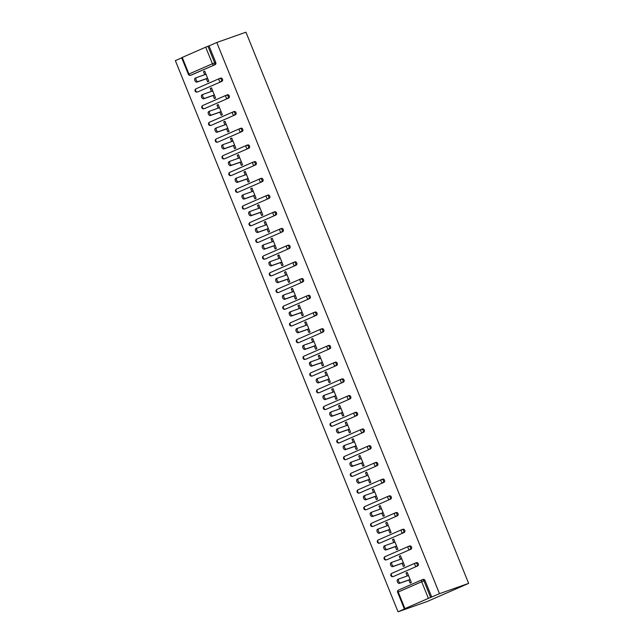 <?xml version="1.0" encoding="UTF-8"?>
<svg xmlns="http://www.w3.org/2000/svg" width="644" height="644" viewBox="0 0 644 644"><rect width="100%" height="100%" fill="white"/><g stroke="black" fill="none" stroke-linecap="round" stroke-linejoin="round"><path stroke-width="0.97" d="M181.705 57.839L175.353 60.617L398.048 611.8L427.205 601.504L468.647 583.384L245.952 32.2L216.795 42.496L439.49 593.679L468.647 583.384M404.931 608.612L428.389 598.356L421.683 581.749L398.225 592.013L404.931 608.612L404.343 608.902L405.792 608.411L398.048 611.8M422.198 579.737L423.14 579.399A1.731 1.352 70.6 0 1 425.032 580.461L423.945 580.848L430.651 597.447L439.49 593.679M425.032 580.461L431.738 597.069M430.651 597.447L428.389 598.356M205.694 47.173L182.244 57.429L188.95 74.028L212.407 63.772L205.694 47.173L207.964 46.271L214.669 62.87L215.756 62.484A1.731 1.352 70.6 0 1 215.16 64.633L191.703 74.889A1.731 1.352 70.6 0 1 191.558 74.945M407.29 572.516L406.01 572.967L407.25 572.419L411.363 582.595L410.115 583.142L408.868 580.035M406.01 572.967L407.225 575.978M216.795 42.496L209.05 45.885L215.756 62.484M219.668 78.463L220.61 78.133A1.731 1.352 70.6 0 1 221.914 81.345L198.457 91.601A1.731 1.352 70.6 0 1 198.312 91.657M226.422 95.175L227.364 94.837A1.731 1.352 70.6 0 1 228.66 98.057L205.203 108.313A1.731 1.352 70.6 0 1 205.058 108.361M233.176 111.879L234.118 111.549A1.731 1.352 70.6 0 1 235.414 114.761L211.957 125.017A1.731 1.352 70.6 0 1 211.812 125.073M239.922 128.591L240.864 128.261A1.731 1.352 70.6 0 1 242.168 131.473L218.71 141.728A1.731 1.352 70.6 0 1 218.566 141.777M246.676 145.303L247.618 144.964A1.731 1.352 70.6 0 1 248.914 148.184L225.456 158.44A1.731 1.352 70.6 0 1 225.311 158.488M253.422 162.006L254.364 161.676A1.731 1.352 70.6 0 1 255.668 164.888L232.21 175.144A1.731 1.352 70.6 0 1 232.065 175.2M260.176 178.718L261.118 178.388A1.731 1.352 70.6 0 1 262.414 181.6L238.956 191.856A1.731 1.352 70.6 0 1 238.811 191.904M266.93 195.43L267.872 195.092A1.731 1.352 70.6 0 1 269.168 198.304L245.71 208.567A1.731 1.352 70.6 0 1 245.565 208.616M273.676 212.134L274.618 211.804A1.731 1.352 70.6 0 1 275.922 215.016L252.464 225.271A1.731 1.352 70.6 0 1 252.319 225.328M280.43 228.845L281.372 228.515A1.731 1.352 70.6 0 1 282.668 231.727L259.21 241.983A1.731 1.352 70.6 0 1 259.065 242.031M287.184 245.557L288.126 245.219A1.731 1.352 70.6 0 1 289.422 248.431L265.964 258.695A1.731 1.352 70.6 0 1 265.819 258.743M293.93 262.261L294.872 261.931A1.731 1.352 70.6 0 1 296.168 265.143L272.718 275.399A1.731 1.352 70.6 0 1 272.565 275.455M300.684 278.973L301.625 278.643A1.731 1.352 70.6 0 1 302.922 281.855L279.464 292.11A1.731 1.352 70.6 0 1 279.319 292.159M307.43 295.685L308.371 295.346A1.731 1.352 70.6 0 1 309.675 298.558L286.218 308.822A1.731 1.352 70.6 0 1 286.073 308.87M314.183 312.388L315.125 312.058A1.731 1.352 70.6 0 1 316.421 315.27L292.964 325.526A1.731 1.352 70.6 0 1 292.819 325.582M320.937 329.1L321.879 328.77A1.731 1.352 70.6 0 1 323.175 331.982L299.718 342.238A1.731 1.352 70.6 0 1 299.573 342.286M327.683 345.812L328.625 345.474A1.731 1.352 70.6 0 1 329.929 348.686L306.472 358.95A1.731 1.352 70.6 0 1 306.327 358.998M334.437 362.516L335.379 362.186A1.731 1.352 70.6 0 1 336.675 365.398L313.217 375.653A1.731 1.352 70.6 0 1 313.073 375.71M341.191 379.227L342.133 378.897A1.731 1.352 70.6 0 1 343.429 382.109L319.971 392.365A1.731 1.352 70.6 0 1 319.827 392.413M347.937 395.931L348.879 395.601A1.731 1.352 70.6 0 1 350.175 398.813L326.725 409.077A1.731 1.352 70.6 0 1 326.572 409.125M354.691 412.643L355.633 412.313A1.731 1.352 70.6 0 1 356.929 415.525L333.471 425.781A1.731 1.352 70.6 0 1 333.326 425.837M361.437 429.355L362.379 429.017A1.731 1.352 70.6 0 1 363.683 432.237L340.225 442.492A1.731 1.352 70.6 0 1 340.08 442.541M368.191 446.059L369.133 445.729A1.731 1.352 70.6 0 1 370.429 448.94L346.971 459.196A1.731 1.352 70.6 0 1 346.826 459.253M374.945 462.77L375.887 462.44A1.731 1.352 70.6 0 1 377.183 465.652L353.725 475.908A1.731 1.352 70.6 0 1 353.58 475.964M381.691 479.482L382.633 479.144A1.731 1.352 70.6 0 1 383.929 482.364L360.479 492.62A1.731 1.352 70.6 0 1 360.334 492.668M388.445 496.186L389.387 495.856A1.731 1.352 70.6 0 1 390.683 499.068L367.225 509.324A1.731 1.352 70.6 0 1 367.08 509.38M395.191 512.898L396.132 512.568A1.731 1.352 70.6 0 1 397.437 515.78L373.979 526.035A1.731 1.352 70.6 0 1 373.834 526.084M401.945 529.61L402.886 529.271A1.731 1.352 70.6 0 1 404.182 532.491L380.725 542.747A1.731 1.352 70.6 0 1 380.58 542.795M408.699 546.313L409.64 545.983A1.731 1.352 70.6 0 1 410.936 549.195L387.479 559.451A1.731 1.352 70.6 0 1 387.334 559.507M415.444 563.025L416.386 562.695A1.731 1.352 70.6 0 1 417.69 565.907L394.233 576.163A1.731 1.352 70.6 0 1 394.088 576.211M402.114 563.323L403.369 566.43L404.609 565.891L400.504 555.716L399.256 556.255L400.471 559.274M395.36 546.619L396.615 549.726L397.863 549.179L393.75 539.004L392.51 539.551L393.726 542.562M388.614 529.907L389.87 533.015L391.109 532.467L386.996 522.292L385.756 522.839L386.972 525.85M381.86 513.204L383.116 516.303L384.355 515.764L380.25 505.588L379.002 506.128L380.226 509.146M375.106 496.492L376.362 499.599L377.609 499.052L373.496 488.877L372.256 489.424L373.472 492.435M368.36 479.78L369.616 482.887L370.855 482.348L366.742 472.173L365.502 472.712L366.718 475.731M361.606 463.076L362.862 466.176L364.11 465.636L359.996 455.461L358.748 456L359.972 459.019M354.86 446.364L356.108 449.472L357.356 448.924L353.242 438.749L352.002 439.297L353.218 442.307M348.106 429.653L349.362 432.76L350.602 432.221L346.496 422.045L345.248 422.585L346.464 425.604M341.352 412.949L342.608 416.048L343.856 415.509L339.742 405.334L338.502 405.873L339.718 408.892M334.606 396.237L335.862 399.344L337.102 398.797L332.988 388.622L331.749 389.169L332.964 392.18M327.852 379.525L329.108 382.633L330.348 382.093L326.242 371.918L324.995 372.457L326.218 375.476M321.106 362.822L322.354 365.921L323.602 365.381L319.488 355.206L318.249 355.746L319.464 358.764M314.353 346.11L315.608 349.217L316.848 348.67L312.743 338.494L311.495 339.042L312.71 342.053M307.599 329.398L308.854 332.505L310.102 331.966L305.989 321.791L304.741 322.33L305.964 325.349M300.853 312.694L302.108 315.802L303.348 315.254L299.235 305.079L297.995 305.626L299.21 308.637M294.099 295.982L295.354 299.09L296.594 298.542L292.489 288.367L291.241 288.914L292.465 291.925M287.345 279.271L288.601 282.378L289.848 281.839L285.735 271.663L284.495 272.203L285.711 275.221M280.599 262.567L281.855 265.674L283.094 265.127L278.981 254.952L277.741 255.499L278.957 258.51M273.845 245.855L275.101 248.962L276.348 248.415L272.235 238.24L270.987 238.787L272.211 241.798M267.099 229.143L268.347 232.251L269.594 231.711L265.481 221.536L264.241 222.075L265.457 225.094M260.345 212.439L261.601 215.547L262.841 214.999L258.735 204.824L257.487 205.372L258.703 208.382M253.591 195.728L254.847 198.835L256.095 198.288L251.981 188.112L250.741 188.66L251.957 191.671M246.845 179.016L248.101 182.123L249.341 181.584L245.227 171.409L243.987 171.948L245.203 174.967M240.091 162.312L241.347 165.419L242.587 164.872L238.481 154.697L237.233 155.244L238.457 158.255M233.337 145.6L234.593 148.708L235.841 148.16L231.727 137.985L230.488 138.532L231.703 141.543M226.591 128.897L227.847 131.996L229.087 131.457L224.981 121.281L223.734 121.821L224.949 124.839M219.837 112.185L221.093 115.292L222.341 114.745L218.227 104.57L216.98 105.117L218.203 108.128M213.092 95.473L214.347 98.58L215.587 98.041L211.474 87.866L210.234 88.405L211.449 91.424M206.338 78.769L207.593 81.869L208.833 81.329L204.728 71.154L203.48 71.693L204.695 74.712M209.05 45.885L207.964 46.271M215.16 64.633L190.616 75.276A1.731 1.079 66.4 0 1 188.95 74.028L188.362 74.318L181.648 57.719L182.244 57.429M399.256 556.255L400.536 555.804M392.51 539.551L393.79 539.092M385.756 522.839L387.036 522.389M379.002 506.128L380.282 505.677M372.256 489.424L373.536 488.973M365.502 472.712L366.782 472.261M358.748 456L360.028 455.55M352.002 439.297L353.282 438.846M345.248 422.585L346.528 422.134M338.502 405.873L339.782 405.422M331.749 389.169L333.029 388.718M324.995 372.457L326.275 372.007M318.249 355.746L319.529 355.295M311.495 339.042L312.775 338.591M304.741 322.33L306.029 321.879M297.995 305.626L299.275 305.167M291.241 288.914L292.521 288.464M284.495 272.203L285.775 271.752M277.741 255.499L279.021 255.04M270.987 238.787L272.267 238.336M264.241 222.075L265.521 221.625M257.487 205.372L258.767 204.913M250.741 188.66L252.021 188.209M243.987 171.948L245.267 171.497M237.233 155.244L238.513 154.785M230.488 138.532L231.768 138.082M223.734 121.821L225.014 121.37M216.98 105.117L218.26 104.666M210.234 88.405L211.514 87.954M203.48 71.693L204.76 71.243M408.505 575.527L399.095 578.851A2.141 1.328 66.4 0 0 399.038 578.876A2.141 1.328 66.4 0 0 398.652 581.323A2.141 1.328 66.4 0 0 400.697 582.812L410.107 579.495M400.697 582.812L399.449 583.359A2.141 1.328 -113.6 0 1 397.412 581.87A2.141 1.328 -113.6 0 1 397.791 579.415A2.141 1.328 -113.6 0 1 397.847 579.399L398.982 578.9M399.449 583.359L410.148 579.584M401.751 558.823L392.341 562.14A2.141 1.328 66.4 0 0 392.285 562.164A2.141 1.328 66.4 0 0 391.906 564.611A2.141 1.328 66.4 0 0 393.943 566.108L403.353 562.784M393.943 566.108L392.703 566.648A2.141 1.328 -113.6 0 1 390.658 565.158A2.141 1.328 -113.6 0 1 391.045 562.711A2.141 1.328 -113.6 0 1 391.101 562.687L392.228 562.196M392.703 566.648L403.394 562.872M395.005 542.111L385.595 545.436A2.141 1.328 66.4 0 0 385.539 545.46A2.141 1.328 66.4 0 0 385.152 547.907A2.141 1.328 66.4 0 0 387.189 549.396L396.607 546.072M387.189 549.396L385.949 549.944A2.141 1.328 -113.6 0 1 383.913 548.447A2.141 1.328 -113.6 0 1 384.291 545.999A2.141 1.328 -113.6 0 1 384.347 545.975L385.482 545.484M385.949 549.944L396.64 546.168M388.252 525.399L378.841 528.724A2.141 1.328 66.4 0 0 378.785 528.748A2.141 1.328 66.4 0 0 378.398 531.195A2.141 1.328 66.4 0 0 380.443 532.685L389.853 529.368M380.443 532.685L379.195 533.232A2.141 1.328 -113.6 0 1 377.159 531.743A2.141 1.328 -113.6 0 1 377.537 529.288A2.141 1.328 -113.6 0 1 377.593 529.271L378.728 528.772M379.195 533.232L389.894 529.457M381.506 508.696L372.087 512.02A2.141 1.328 66.4 0 0 372.031 512.036A2.141 1.328 66.4 0 0 371.652 514.484A2.141 1.328 66.4 0 0 373.689 515.981L383.108 512.656M373.689 515.981L372.449 516.52A2.141 1.328 -113.6 0 1 370.405 515.031A2.141 1.328 -113.6 0 1 370.791 512.584A2.141 1.328 -113.6 0 1 370.847 512.56L371.982 512.069M372.449 516.52L383.14 512.745M374.752 491.984L365.341 495.308A2.141 1.328 66.4 0 0 365.285 495.333A2.141 1.328 66.4 0 0 364.898 497.78A2.141 1.328 66.4 0 0 366.943 499.269L376.354 495.944M366.943 499.269L365.695 499.816A2.141 1.328 -113.6 0 1 363.659 498.319A2.141 1.328 -113.6 0 1 364.037 495.872A2.141 1.328 -113.6 0 1 364.093 495.848L365.228 495.357M365.695 499.816L376.386 496.041M367.998 475.272L358.587 478.597A2.141 1.328 66.4 0 0 358.531 478.621A2.141 1.328 66.4 0 0 358.153 481.068A2.141 1.328 66.4 0 0 360.189 482.565L369.6 479.241M360.189 482.565L358.95 483.105A2.141 1.328 -113.6 0 1 356.905 481.615A2.141 1.328 -113.6 0 1 357.291 479.168A2.141 1.328 -113.6 0 1 357.348 479.144L358.475 478.645M358.95 483.105L369.64 479.329M361.252 458.568L351.833 461.893A2.141 1.328 66.4 0 0 351.777 461.909A2.141 1.328 66.4 0 0 351.399 464.356A2.141 1.328 66.4 0 0 353.435 465.854L362.854 462.529M353.435 465.854L352.196 466.393A2.141 1.328 -113.6 0 1 350.159 464.904A2.141 1.328 -113.6 0 1 350.537 462.456A2.141 1.328 -113.6 0 1 350.594 462.432L351.729 461.941M352.196 466.393L362.886 462.617M354.498 441.856L345.087 445.181A2.141 1.328 66.4 0 0 345.031 445.205A2.141 1.328 66.4 0 0 344.645 447.652A2.141 1.328 66.4 0 0 346.689 449.142L356.1 445.817M346.689 449.142L345.442 449.689A2.141 1.328 -113.6 0 1 343.405 448.192A2.141 1.328 -113.6 0 1 343.783 445.745A2.141 1.328 -113.6 0 1 343.84 445.72L344.975 445.229M345.442 449.689L356.14 445.914M347.752 425.145L338.333 428.469A2.141 1.328 66.4 0 0 338.277 428.493A2.141 1.328 66.4 0 0 337.899 430.941A2.141 1.328 66.4 0 0 339.935 432.438L349.346 429.113M339.935 432.438L338.696 432.977A2.141 1.328 -113.6 0 1 336.651 431.488A2.141 1.328 -113.6 0 1 337.037 429.041A2.141 1.328 -113.6 0 1 337.094 429.017L338.221 428.518M338.696 432.977L349.386 429.202M340.998 408.441L331.588 411.766A2.141 1.328 66.4 0 0 331.531 411.782A2.141 1.328 66.4 0 0 331.145 414.229A2.141 1.328 66.4 0 0 333.181 415.726L342.6 412.401M333.181 415.726L331.942 416.266A2.141 1.328 -113.6 0 1 329.905 414.776A2.141 1.328 -113.6 0 1 330.283 412.329A2.141 1.328 -113.6 0 1 330.34 412.305L331.475 411.814M331.942 416.266L342.632 412.49M334.244 391.729L324.834 395.054A2.141 1.328 66.4 0 0 324.777 395.078A2.141 1.328 66.4 0 0 324.399 397.525A2.141 1.328 66.4 0 0 326.436 399.014L335.846 395.69M326.436 399.014L325.188 399.562A2.141 1.328 -113.6 0 1 323.151 398.064A2.141 1.328 -113.6 0 1 323.538 395.617A2.141 1.328 -113.6 0 1 323.594 395.601L324.721 395.102M325.188 399.562L335.886 395.786M327.498 375.017L318.08 378.342A2.141 1.328 66.4 0 0 318.023 378.366A2.141 1.328 66.4 0 0 317.645 380.813A2.141 1.328 66.4 0 0 319.682 382.311L329.1 378.986M319.682 382.311L318.442 382.85A2.141 1.328 -113.6 0 1 316.397 381.361A2.141 1.328 -113.6 0 1 316.784 378.913A2.141 1.328 -113.6 0 1 316.84 378.889L317.975 378.39M318.442 382.85L329.132 379.075M320.744 358.314L311.334 361.638A2.141 1.328 66.4 0 0 311.277 361.654A2.141 1.328 66.4 0 0 310.891 364.11A2.141 1.328 66.4 0 0 312.936 365.599L322.346 362.274M312.936 365.599L311.688 366.138A2.141 1.328 -113.6 0 1 309.651 364.649A2.141 1.328 -113.6 0 1 310.03 362.202A2.141 1.328 -113.6 0 1 310.086 362.178L311.221 361.687M311.688 366.138L322.386 362.363M313.99 341.602L304.58 344.926A2.141 1.328 66.4 0 0 304.523 344.951A2.141 1.328 66.4 0 0 304.145 347.398A2.141 1.328 66.4 0 0 306.182 348.887L315.592 345.562M306.182 348.887L304.942 349.434A2.141 1.328 -113.6 0 1 302.897 347.937A2.141 1.328 -113.6 0 1 303.284 345.49A2.141 1.328 -113.6 0 1 303.34 345.474L304.467 344.975M304.942 349.434L315.632 345.659M307.244 324.89L297.834 328.215A2.141 1.328 66.4 0 0 297.778 328.239A2.141 1.328 66.4 0 0 297.391 330.686A2.141 1.328 66.4 0 0 299.428 332.183L308.846 328.859M299.428 332.183L298.188 332.723A2.141 1.328 -113.6 0 1 296.151 331.233A2.141 1.328 -113.6 0 1 296.53 328.786A2.141 1.328 -113.6 0 1 296.586 328.762L297.721 328.263M298.188 332.723L308.879 328.947M300.49 308.186L291.08 311.511A2.141 1.328 66.4 0 0 291.024 311.527A2.141 1.328 66.4 0 0 290.637 313.982A2.141 1.328 66.4 0 0 292.682 315.471L302.092 312.147M292.682 315.471L291.434 316.019A2.141 1.328 -113.6 0 1 289.398 314.522A2.141 1.328 -113.6 0 1 289.776 312.074A2.141 1.328 -113.6 0 1 289.832 312.05L290.967 311.559M291.434 316.019L302.133 312.243M293.745 291.474L284.326 294.799A2.141 1.328 66.4 0 0 284.27 294.823A2.141 1.328 66.4 0 0 283.891 297.27A2.141 1.328 66.4 0 0 285.928 298.76L295.338 295.435M285.928 298.76L284.688 299.307A2.141 1.328 -113.6 0 1 282.644 297.81A2.141 1.328 -113.6 0 1 283.03 295.363A2.141 1.328 -113.6 0 1 283.086 295.346L284.221 294.847M284.688 299.307L295.379 295.532M286.991 274.771L277.58 278.087A2.141 1.328 66.4 0 0 277.524 278.111A2.141 1.328 66.4 0 0 277.137 280.559A2.141 1.328 66.4 0 0 279.182 282.056L288.593 278.731M279.182 282.056L277.934 282.595A2.141 1.328 -113.6 0 1 275.898 281.106A2.141 1.328 -113.6 0 1 276.276 278.659A2.141 1.328 -113.6 0 1 276.332 278.635L277.467 278.136M277.934 282.595L288.625 278.82M280.237 258.059L270.826 261.384A2.141 1.328 66.4 0 0 270.77 261.408A2.141 1.328 66.4 0 0 270.391 263.855A2.141 1.328 66.4 0 0 272.428 265.344L281.839 262.019M272.428 265.344L271.18 265.892A2.141 1.328 -113.6 0 1 269.144 264.394A2.141 1.328 -113.6 0 1 269.53 261.947A2.141 1.328 -113.6 0 1 269.586 261.923L270.713 261.432M271.18 265.892L281.879 262.116M273.491 241.347L264.072 244.672A2.141 1.328 66.4 0 0 264.016 244.696A2.141 1.328 66.4 0 0 263.637 247.143A2.141 1.328 66.4 0 0 265.674 248.632L275.093 245.316M265.674 248.632L264.434 249.18A2.141 1.328 -113.6 0 1 262.398 247.682A2.141 1.328 -113.6 0 1 262.776 245.235A2.141 1.328 -113.6 0 1 262.833 245.219L263.968 244.72M264.434 249.18L275.125 245.404M266.737 224.643L257.326 227.96A2.141 1.328 66.4 0 0 257.27 227.984A2.141 1.328 66.4 0 0 256.884 230.431A2.141 1.328 66.4 0 0 258.928 231.929L268.339 228.604M258.928 231.929L257.681 232.468A2.141 1.328 -113.6 0 1 255.644 230.979A2.141 1.328 -113.6 0 1 256.022 228.531A2.141 1.328 -113.6 0 1 256.079 228.507L257.214 228.008M257.681 232.468L268.379 228.692M259.983 207.932L250.572 211.256A2.141 1.328 66.4 0 0 250.516 211.28A2.141 1.328 66.4 0 0 250.138 213.728A2.141 1.328 66.4 0 0 252.174 215.217L261.585 211.892M252.174 215.217L250.935 215.764A2.141 1.328 -113.6 0 1 248.89 214.267A2.141 1.328 -113.6 0 1 249.276 211.82A2.141 1.328 -113.6 0 1 249.333 211.796L250.46 211.304M250.935 215.764L261.625 211.989M253.237 191.22L243.826 194.544A2.141 1.328 66.4 0 0 243.77 194.569A2.141 1.328 66.4 0 0 243.384 197.016A2.141 1.328 66.4 0 0 245.42 198.505L254.839 195.188M245.42 198.505L244.181 199.052A2.141 1.328 -113.6 0 1 242.144 197.563A2.141 1.328 -113.6 0 1 242.522 195.108A2.141 1.328 -113.6 0 1 242.579 195.092L243.714 194.593M244.181 199.052L254.871 195.277M246.483 174.516L237.073 177.833A2.141 1.328 66.4 0 0 237.016 177.857A2.141 1.328 66.4 0 0 236.63 180.304A2.141 1.328 66.4 0 0 238.674 181.801L248.085 178.477M238.674 181.801L237.427 182.341A2.141 1.328 -113.6 0 1 235.39 180.851A2.141 1.328 -113.6 0 1 235.776 178.404A2.141 1.328 -113.6 0 1 235.825 178.38L236.96 177.881M237.427 182.341L248.125 178.565M239.737 157.804L230.319 161.129A2.141 1.328 66.4 0 0 230.262 161.153A2.141 1.328 66.4 0 0 229.884 163.6A2.141 1.328 66.4 0 0 231.921 165.089L241.339 161.765M231.921 165.089L230.681 165.637A2.141 1.328 -113.6 0 1 228.636 164.14A2.141 1.328 -113.6 0 1 229.023 161.692A2.141 1.328 -113.6 0 1 229.079 161.668L230.214 161.177M230.681 165.637L241.371 161.861M232.983 141.092L223.573 144.417A2.141 1.328 66.4 0 0 223.516 144.441A2.141 1.328 66.4 0 0 223.13 146.888A2.141 1.328 66.4 0 0 225.175 148.378L234.585 145.061M225.175 148.378L223.927 148.925A2.141 1.328 -113.6 0 1 221.89 147.436A2.141 1.328 -113.6 0 1 222.269 144.981A2.141 1.328 -113.6 0 1 222.325 144.964L223.46 144.465M223.927 148.925L234.625 145.15M226.229 124.389L216.819 127.713A2.141 1.328 66.4 0 0 216.762 127.729A2.141 1.328 66.4 0 0 216.384 130.177A2.141 1.328 66.4 0 0 218.421 131.674L227.831 128.349M218.421 131.674L217.181 132.213A2.141 1.328 -113.6 0 1 215.136 130.724A2.141 1.328 -113.6 0 1 215.523 128.277A2.141 1.328 -113.6 0 1 215.579 128.253L216.706 127.762M217.181 132.213L227.871 128.438M219.483 107.677L210.065 111.001A2.141 1.328 66.4 0 0 210.008 111.026A2.141 1.328 66.4 0 0 209.63 113.473A2.141 1.328 66.4 0 0 211.667 114.962L221.085 111.637M211.667 114.962L210.427 115.509A2.141 1.328 -113.6 0 1 208.39 114.012A2.141 1.328 -113.6 0 1 208.769 111.565A2.141 1.328 -113.6 0 1 208.825 111.541L209.96 111.05M210.427 115.509L221.117 111.734M212.729 90.965L203.319 94.29A2.141 1.328 66.4 0 0 203.263 94.314A2.141 1.328 66.4 0 0 202.876 96.761A2.141 1.328 66.4 0 0 204.921 98.258L214.331 94.934M204.921 98.258L203.673 98.798A2.141 1.328 -113.6 0 1 201.636 97.308A2.141 1.328 -113.6 0 1 202.015 94.861A2.141 1.328 -113.6 0 1 202.071 94.837L203.206 94.338M203.673 98.798L214.372 95.022M205.983 74.261L196.565 77.586A2.141 1.328 66.4 0 0 196.509 77.602A2.141 1.328 66.4 0 0 196.13 80.049A2.141 1.328 66.4 0 0 198.167 81.547L207.577 78.222M198.167 81.547L196.927 82.086A2.141 1.328 -113.6 0 1 194.882 80.597A2.141 1.328 -113.6 0 1 195.269 78.149A2.141 1.328 -113.6 0 1 195.325 78.125L196.452 77.634M196.927 82.086L207.618 78.31M423.213 579.375L422.126 579.761A1.731 1.352 -109.4 0 1 423.945 580.848L421.683 581.749A1.731 1.079 -113.6 0 1 422.005 579.801A1.731 1.079 -113.6 0 1 422.053 579.785A1.731 1.352 -109.4 0 1 422.126 579.761A1.731 1.731 0 0 0 422.005 579.801L398.547 590.057A1.731 1.079 -113.6 0 1 398.596 590.041L421.965 579.825M397.638 592.303A1.731 1.731 0 0 1 398.547 590.057A1.731 1.079 -113.6 0 0 398.225 592.013L397.638 592.303L404.343 608.902M212.407 63.772L214.669 62.87A1.731 1.352 70.6 0 1 214.074 65.02A1.731 1.079 66.4 0 1 212.407 63.772M417.69 565.907L394.233 576.163M394.16 576.195L393.073 576.573A1.731 1.352 -109.4 0 0 393.146 576.549A1.731 1.079 66.4 0 1 391.472 575.301A1.731 1.079 -113.6 0 1 391.802 573.353A1.731 1.079 -113.6 0 1 391.842 573.337L415.211 563.114M416.459 562.663L415.372 563.049A1.731 1.731 0 0 0 415.259 563.098A1.731 1.079 -113.6 0 0 414.929 565.046A1.731 1.079 66.4 0 0 416.604 566.293A1.731 1.352 70.6 0 0 417.191 564.136A1.731 1.352 -109.4 0 0 415.3 563.073A1.731 1.079 -113.6 0 0 415.259 563.098L391.802 573.353A1.731 1.731 0 0 0 390.884 575.591A1.731 1.731 0 0 0 393.073 576.573M410.936 549.195L387.479 559.451M387.406 559.483L386.32 559.869A1.731 1.352 -109.4 0 0 386.392 559.837A1.731 1.079 66.4 0 1 384.726 558.59A1.731 1.079 -113.6 0 1 385.048 556.641A1.731 1.079 -113.6 0 1 385.096 556.625L408.457 546.41M404.182 532.491L380.725 542.747M380.66 542.771L379.566 543.158A1.731 1.352 -109.4 0 0 379.638 543.125A1.731 1.079 66.4 0 1 377.972 541.886A1.731 1.079 -113.6 0 1 378.294 539.938A1.731 1.079 -113.6 0 1 378.342 539.914L401.711 529.698M397.437 515.78L373.979 526.035M373.906 526.067L372.82 526.446A1.731 1.352 -109.4 0 0 372.892 526.422A1.731 1.079 66.4 0 1 371.218 525.174A1.731 1.079 -113.6 0 1 371.548 523.226A1.731 1.079 -113.6 0 1 371.588 523.21L394.957 512.986M390.683 499.068L367.225 509.324M367.152 509.356L366.066 509.742A1.731 1.352 -109.4 0 0 366.138 509.71A1.731 1.079 66.4 0 1 364.472 508.462A1.731 1.079 -113.6 0 1 364.794 506.514A1.731 1.079 -113.6 0 1 364.842 506.498L388.211 496.283M383.929 482.364L360.479 492.62M360.407 492.644L359.32 493.03A1.731 1.352 -109.4 0 0 359.392 492.998A1.731 1.079 66.4 0 1 357.718 491.758A1.731 1.079 -113.6 0 1 358.048 489.81A1.731 1.079 -113.6 0 1 358.088 489.786L381.457 479.571M377.183 465.652L353.725 475.908M353.653 475.94L352.566 476.319A1.731 1.352 -109.4 0 0 352.638 476.294A1.731 1.079 66.4 0 1 350.972 475.047A1.731 1.079 -113.6 0 1 351.294 473.099A1.731 1.079 -113.6 0 1 351.342 473.082L374.703 462.859M370.429 448.94L346.971 459.196M346.899 459.228L345.812 459.615A1.731 1.352 -109.4 0 0 345.884 459.583A1.731 1.079 66.4 0 1 344.218 458.335A1.731 1.079 -113.6 0 1 344.54 456.387A1.731 1.079 -113.6 0 1 344.588 456.371L367.957 446.155M363.683 432.237L340.225 442.492M340.153 442.517L339.066 442.903A1.731 1.352 -109.4 0 0 339.138 442.879A1.731 1.079 66.4 0 1 337.464 441.631A1.731 1.079 -113.6 0 1 337.794 439.683A1.731 1.079 -113.6 0 1 337.834 439.659L361.204 429.443M356.929 415.525L333.471 425.781M333.399 425.813L332.312 426.191A1.731 1.352 -109.4 0 0 332.385 426.167A1.731 1.079 66.4 0 1 330.718 424.919A1.731 1.079 -113.6 0 1 331.04 422.971A1.731 1.079 -113.6 0 1 331.088 422.955L354.458 412.732M350.175 398.813L326.725 409.077M326.653 409.101L325.566 409.487A1.731 1.352 -109.4 0 0 325.631 409.455A1.731 1.079 66.4 0 1 323.964 408.207A1.731 1.079 -113.6 0 1 324.286 406.259A1.731 1.079 -113.6 0 1 324.334 406.243L347.704 396.028M343.429 382.109L319.971 392.365M319.899 392.389L318.812 392.776A1.731 1.352 -109.4 0 0 318.885 392.751A1.731 1.079 66.4 0 1 317.218 391.504A1.731 1.079 -113.6 0 1 317.54 389.556A1.731 1.079 -113.6 0 1 317.589 389.531L340.95 379.316M336.675 365.398L313.217 375.653M313.145 375.685L312.058 376.064A1.731 1.352 -109.4 0 0 312.131 376.04A1.731 1.079 66.4 0 1 310.464 374.792A1.731 1.079 -113.6 0 1 310.786 372.844A1.731 1.079 -113.6 0 1 310.835 372.828L334.204 362.604M329.929 348.686L306.472 358.95M306.399 358.974L305.312 359.36A1.731 1.352 -109.4 0 0 305.385 359.328A1.731 1.079 66.4 0 1 303.71 358.08A1.731 1.079 -113.6 0 1 304.04 356.132A1.731 1.079 -113.6 0 1 304.081 356.116L327.45 345.9M323.175 331.982L299.718 342.238M299.645 342.262L298.558 342.648A1.731 1.352 -109.4 0 0 298.631 342.624A1.731 1.079 66.4 0 1 296.964 341.376A1.731 1.079 -113.6 0 1 297.287 339.428A1.731 1.079 -113.6 0 1 297.335 339.404L320.696 329.189M316.421 315.27L292.964 325.526M292.899 325.558L291.804 325.936A1.731 1.352 -109.4 0 0 291.877 325.912A1.731 1.079 66.4 0 1 290.211 324.665A1.731 1.079 -113.6 0 1 290.533 322.716A1.731 1.079 -113.6 0 1 290.581 322.7L313.95 312.477M309.675 298.558L286.218 308.822M286.145 308.846L285.059 309.233A1.731 1.352 -109.4 0 0 285.131 309.201A1.731 1.079 66.4 0 1 283.457 307.953A1.731 1.079 -113.6 0 1 283.787 306.005A1.731 1.079 -113.6 0 1 283.827 305.989L307.196 295.773M302.922 281.855L279.464 292.11M279.391 292.135L278.305 292.521A1.731 1.352 -109.4 0 0 278.377 292.497A1.731 1.079 66.4 0 1 276.711 291.249A1.731 1.079 -113.6 0 1 277.033 289.301A1.731 1.079 -113.6 0 1 277.081 289.285L300.45 279.061M296.168 265.143L272.718 275.399M272.645 275.431L271.559 275.817A1.731 1.352 -109.4 0 0 271.623 275.785A1.731 1.079 66.4 0 1 269.957 274.537A1.731 1.079 -113.6 0 1 270.287 272.589A1.731 1.079 -113.6 0 1 270.327 272.573L293.696 262.358M289.422 248.431L265.964 258.695M265.892 258.719L264.805 259.105A1.731 1.352 -109.4 0 0 264.877 259.073A1.731 1.079 66.4 0 1 263.211 257.825A1.731 1.079 -113.6 0 1 263.533 255.877A1.731 1.079 -113.6 0 1 263.581 255.861L286.942 245.646M282.668 231.727L259.21 241.983M259.138 242.015L258.051 242.394A1.731 1.352 -109.4 0 0 258.123 242.369A1.731 1.079 66.4 0 1 256.457 241.122A1.731 1.079 -113.6 0 1 256.779 239.174A1.731 1.079 -113.6 0 1 256.827 239.157L280.196 228.934M275.922 215.016L252.464 225.271M252.392 225.303L251.305 225.69A1.731 1.352 -109.4 0 0 251.377 225.658A1.731 1.079 66.4 0 1 249.703 224.41A1.731 1.079 -113.6 0 1 250.033 222.462A1.731 1.079 -113.6 0 1 250.073 222.446L273.442 212.23M269.168 198.304L245.71 208.567M245.638 208.592L244.551 208.978A1.731 1.352 -109.4 0 0 244.623 208.946A1.731 1.079 66.4 0 1 242.957 207.706A1.731 1.079 -113.6 0 1 243.279 205.75A1.731 1.079 -113.6 0 1 243.327 205.734L266.688 195.518M262.414 181.6L238.956 191.856M238.892 191.888L237.797 192.266A1.731 1.352 -109.4 0 0 237.869 192.242A1.731 1.079 66.4 0 1 236.203 190.994A1.731 1.079 -113.6 0 1 236.525 189.046A1.731 1.079 -113.6 0 1 236.573 189.03L259.943 178.807M255.668 164.888L232.21 175.144M232.138 175.176L231.051 175.562A1.731 1.352 -109.4 0 0 231.124 175.53A1.731 1.079 66.4 0 1 229.457 174.282A1.731 1.079 -113.6 0 1 229.779 172.334A1.731 1.079 -113.6 0 1 229.828 172.318L253.189 162.103M248.914 148.184L225.456 158.44M225.384 158.464L224.297 158.851A1.731 1.352 -109.4 0 0 224.37 158.818A1.731 1.079 66.4 0 1 222.703 157.579A1.731 1.079 -113.6 0 1 223.025 155.631A1.731 1.079 -113.6 0 1 223.074 155.607L246.443 145.391M242.168 131.473L218.71 141.728M218.638 141.761L217.551 142.139A1.731 1.352 -109.4 0 0 217.624 142.115A1.731 1.079 66.4 0 1 215.949 140.867A1.731 1.079 -113.6 0 1 216.279 138.919A1.731 1.079 -113.6 0 1 216.32 138.903L239.689 128.679M235.414 114.761L211.957 125.017M211.884 125.049L210.797 125.435A1.731 1.352 -109.4 0 0 210.87 125.403A1.731 1.079 66.4 0 1 209.203 124.155A1.731 1.079 -113.6 0 1 209.525 122.207A1.731 1.079 -113.6 0 1 209.574 122.191L232.935 111.975M228.66 98.057L205.203 108.313M205.13 108.337L204.043 108.723A1.731 1.352 -109.4 0 0 204.116 108.691A1.731 1.079 66.4 0 1 202.449 107.451A1.731 1.079 -113.6 0 1 202.771 105.503A1.731 1.079 -113.6 0 1 202.82 105.479L226.189 95.264M221.914 81.345L198.457 91.601M198.384 91.633L197.297 92.011A1.731 1.352 -109.4 0 0 197.37 91.987A1.731 1.079 66.4 0 1 195.696 90.74A1.731 1.079 -113.6 0 1 196.026 88.791A1.731 1.079 -113.6 0 1 196.066 88.775L219.435 78.552M191.63 74.921L190.543 75.308A1.731 1.352 -109.4 0 0 190.616 75.276L191.703 74.889M409.713 545.959L408.626 546.337A1.731 1.731 0 0 0 408.505 546.386A1.731 1.079 -113.6 0 0 408.183 548.334A1.731 1.079 66.4 0 0 409.85 549.582A1.731 1.352 70.6 0 0 410.445 547.432A1.731 1.352 -109.4 0 0 408.554 546.37A1.731 1.079 -113.6 0 0 408.505 546.386L385.048 556.641A1.731 1.731 0 0 0 384.138 558.879A1.731 1.731 0 0 0 386.32 559.869M402.959 529.247L401.872 529.634A1.731 1.731 0 0 0 401.751 529.674A1.731 1.079 -113.6 0 0 401.429 531.622A1.731 1.079 66.4 0 0 403.096 532.87A1.731 1.352 70.6 0 0 403.691 530.72A1.731 1.352 -109.4 0 0 401.8 529.658A1.731 1.079 -113.6 0 0 401.751 529.674L378.294 539.938A1.731 1.731 0 0 0 377.384 542.176A1.731 1.731 0 0 0 379.566 543.158M396.205 512.535L395.118 512.922A1.731 1.731 0 0 0 395.005 512.97A1.731 1.079 -113.6 0 0 394.675 514.918A1.731 1.079 66.4 0 0 396.35 516.166A1.731 1.352 70.6 0 0 396.937 514.009A1.731 1.352 -109.4 0 0 395.046 512.946A1.731 1.079 -113.6 0 0 395.005 512.97L371.548 523.226A1.731 1.731 0 0 0 370.63 525.464A1.731 1.731 0 0 0 372.82 526.446M389.459 495.832L388.372 496.21A1.731 1.731 0 0 0 388.252 496.258A1.731 1.079 -113.6 0 0 387.93 498.206A1.731 1.079 66.4 0 0 389.596 499.454A1.731 1.352 70.6 0 0 390.192 497.305A1.731 1.352 -109.4 0 0 388.3 496.242A1.731 1.079 -113.6 0 0 388.252 496.258L364.794 506.514A1.731 1.731 0 0 0 363.884 508.752A1.731 1.731 0 0 0 366.066 509.742M382.705 479.12L381.618 479.506A1.731 1.731 0 0 0 381.498 479.547A1.731 1.079 -113.6 0 0 381.176 481.495A1.731 1.079 66.4 0 0 382.842 482.742A1.731 1.352 70.6 0 0 383.438 480.593A1.731 1.352 -109.4 0 0 381.546 479.53A1.731 1.079 -113.6 0 0 381.498 479.547L358.048 489.81A1.731 1.731 0 0 0 357.13 492.048A1.731 1.731 0 0 0 359.32 493.03M375.959 462.408L374.864 462.795A1.731 1.731 0 0 0 374.752 462.843A1.731 1.079 -113.6 0 0 374.43 464.791A1.731 1.079 66.4 0 0 376.096 466.039A1.731 1.352 70.6 0 0 376.692 463.889A1.731 1.352 -109.4 0 0 374.8 462.819A1.731 1.079 -113.6 0 0 374.752 462.843L351.294 473.099A1.731 1.731 0 0 0 350.384 475.336A1.731 1.731 0 0 0 352.566 476.319M369.205 445.704L368.118 446.083A1.731 1.731 0 0 0 367.998 446.131A1.731 1.079 -113.6 0 0 367.676 448.079A1.731 1.079 66.4 0 0 369.342 449.327A1.731 1.352 70.6 0 0 369.938 447.178A1.731 1.352 -109.4 0 0 368.046 446.115A1.731 1.079 -113.6 0 0 367.998 446.131L344.54 456.387A1.731 1.731 0 0 0 343.63 458.625A1.731 1.731 0 0 0 345.812 459.615M362.451 428.993L361.365 429.379A1.731 1.731 0 0 0 361.252 429.419A1.731 1.079 -113.6 0 0 360.922 431.367A1.731 1.079 66.4 0 0 362.596 432.615A1.731 1.352 70.6 0 0 363.184 430.466A1.731 1.352 -109.4 0 0 361.292 429.403A1.731 1.079 -113.6 0 0 361.252 429.419L337.794 439.683A1.731 1.731 0 0 0 336.876 441.921A1.731 1.731 0 0 0 339.066 442.903M355.705 412.281L354.619 412.667A1.731 1.731 0 0 0 354.498 412.715A1.731 1.079 -113.6 0 0 354.176 414.664A1.731 1.079 66.4 0 0 355.842 415.911A1.731 1.352 70.6 0 0 356.438 413.762A1.731 1.352 -109.4 0 0 354.546 412.699A1.731 1.079 -113.6 0 0 354.498 412.715L331.04 422.971A1.731 1.731 0 0 0 330.131 425.209A1.731 1.731 0 0 0 332.312 426.191M348.951 395.577L347.865 395.955A1.731 1.731 0 0 0 347.744 396.004A1.731 1.079 -113.6 0 0 347.422 397.952A1.731 1.079 66.4 0 0 349.088 399.2A1.731 1.352 70.6 0 0 349.684 397.05A1.731 1.352 -109.4 0 0 347.792 395.988A1.731 1.079 -113.6 0 0 347.744 396.004L324.286 406.259A1.731 1.731 0 0 0 323.377 408.497A1.731 1.731 0 0 0 325.566 409.487M342.197 378.865L341.111 379.252A1.731 1.731 0 0 0 340.998 379.292A1.731 1.079 -113.6 0 0 340.668 381.248A1.731 1.079 66.4 0 0 342.342 382.488A1.731 1.352 70.6 0 0 342.938 380.338A1.731 1.352 -109.4 0 0 341.038 379.276A1.731 1.079 -113.6 0 0 340.998 379.292L317.54 389.556A1.731 1.731 0 0 0 316.623 391.793A1.731 1.731 0 0 0 318.812 392.776M335.452 362.153L334.365 362.54A1.731 1.731 0 0 0 334.244 362.588A1.731 1.079 -113.6 0 0 333.922 364.536A1.731 1.079 66.4 0 0 335.588 365.784A1.731 1.352 70.6 0 0 336.184 363.635A1.731 1.352 -109.4 0 0 334.292 362.572A1.731 1.079 -113.6 0 0 334.244 362.588L310.786 372.844A1.731 1.731 0 0 0 309.877 375.082A1.731 1.731 0 0 0 312.058 376.064M328.698 345.45L327.611 345.828A1.731 1.731 0 0 0 327.498 345.876A1.731 1.079 -113.6 0 0 327.168 347.824A1.731 1.079 66.4 0 0 328.834 349.072A1.731 1.352 70.6 0 0 329.43 346.923A1.731 1.352 -109.4 0 0 327.538 345.86A1.731 1.079 -113.6 0 0 327.498 345.876L304.04 356.132A1.731 1.731 0 0 0 303.123 358.37A1.731 1.731 0 0 0 305.312 359.36M321.952 328.738L320.857 329.124A1.731 1.731 0 0 0 320.744 329.164A1.731 1.079 -113.6 0 0 320.422 331.121A1.731 1.079 66.4 0 0 322.089 332.36A1.731 1.352 70.6 0 0 322.684 330.211A1.731 1.352 -109.4 0 0 320.793 329.148A1.731 1.079 -113.6 0 0 320.744 329.164L297.287 339.428A1.731 1.731 0 0 0 296.377 341.666A1.731 1.731 0 0 0 298.558 342.648M315.198 312.026L314.111 312.412A1.731 1.731 0 0 0 313.99 312.461A1.731 1.079 -113.6 0 0 313.668 314.409A1.731 1.079 66.4 0 0 315.335 315.657A1.731 1.352 70.6 0 0 315.93 313.507A1.731 1.352 -109.4 0 0 314.039 312.445A1.731 1.079 -113.6 0 0 313.99 312.461L290.533 322.716A1.731 1.731 0 0 0 289.623 324.954A1.731 1.731 0 0 0 291.804 325.936M308.444 295.322L307.357 295.701A1.731 1.731 0 0 0 307.244 295.749A1.731 1.079 -113.6 0 0 306.914 297.697A1.731 1.079 66.4 0 0 308.589 298.945A1.731 1.352 70.6 0 0 309.176 296.795A1.731 1.352 -109.4 0 0 307.285 295.733A1.731 1.079 -113.6 0 0 307.244 295.749L283.787 306.005A1.731 1.731 0 0 0 282.869 308.243A1.731 1.731 0 0 0 285.059 309.233M301.698 278.611L300.611 278.997A1.731 1.731 0 0 0 300.49 279.045A1.731 1.079 -113.6 0 0 300.168 280.993A1.731 1.079 66.4 0 0 301.835 282.233A1.731 1.352 70.6 0 0 302.43 280.084A1.731 1.352 -109.4 0 0 300.539 279.021A1.731 1.079 -113.6 0 0 300.49 279.045L277.033 289.301A1.731 1.731 0 0 0 276.123 291.539A1.731 1.731 0 0 0 278.305 292.521M294.944 261.899L293.857 262.285A1.731 1.731 0 0 0 293.736 262.333A1.731 1.079 -113.6 0 0 293.414 264.282A1.731 1.079 66.4 0 0 295.081 265.529A1.731 1.352 70.6 0 0 295.677 263.38A1.731 1.352 -109.4 0 0 293.785 262.317A1.731 1.079 -113.6 0 0 293.736 262.333L270.287 272.589A1.731 1.731 0 0 0 269.369 274.827A1.731 1.731 0 0 0 271.559 275.817M288.19 245.195L287.103 245.573A1.731 1.731 0 0 0 286.991 245.622A1.731 1.079 -113.6 0 0 286.661 247.57A1.731 1.079 66.4 0 0 288.335 248.817A1.731 1.352 70.6 0 0 288.931 246.668A1.731 1.352 -109.4 0 0 287.031 245.606A1.731 1.079 -113.6 0 0 286.991 245.622L263.533 255.877A1.731 1.731 0 0 0 262.623 258.115A1.731 1.731 0 0 0 264.805 259.105M281.444 228.483L280.357 228.87A1.731 1.731 0 0 0 280.237 228.918A1.731 1.079 -113.6 0 0 279.915 230.866A1.731 1.079 66.4 0 0 281.581 232.106A1.731 1.352 70.6 0 0 282.177 229.956A1.731 1.352 -109.4 0 0 280.285 228.894A1.731 1.079 -113.6 0 0 280.237 228.918L256.779 239.174A1.731 1.731 0 0 0 255.869 241.411A1.731 1.731 0 0 0 258.051 242.394M274.69 211.771L273.603 212.158A1.731 1.731 0 0 0 273.491 212.206A1.731 1.079 -113.6 0 0 273.161 214.154A1.731 1.079 66.4 0 0 274.835 215.402A1.731 1.352 70.6 0 0 275.423 213.253A1.731 1.352 -109.4 0 0 273.531 212.19A1.731 1.079 -113.6 0 0 273.491 212.206L250.033 222.462A1.731 1.731 0 0 0 249.115 224.7A1.731 1.731 0 0 0 251.305 225.69M267.944 195.068L266.858 195.454A1.731 1.731 0 0 0 266.737 195.494A1.731 1.079 -113.6 0 0 266.415 197.442A1.731 1.079 66.4 0 0 268.081 198.69A1.731 1.352 70.6 0 0 268.677 196.541A1.731 1.352 -109.4 0 0 266.785 195.478A1.731 1.079 -113.6 0 0 266.737 195.494L243.279 205.75A1.731 1.731 0 0 0 242.369 207.996A1.731 1.731 0 0 0 244.551 208.978M261.19 178.356L260.104 178.742A1.731 1.731 0 0 0 259.983 178.791A1.731 1.079 -113.6 0 0 259.661 180.739A1.731 1.079 66.4 0 0 261.327 181.986A1.731 1.352 70.6 0 0 261.923 179.829A1.731 1.352 -109.4 0 0 260.031 178.766A1.731 1.079 -113.6 0 0 259.983 178.791L236.525 189.046A1.731 1.731 0 0 0 235.615 191.284A1.731 1.731 0 0 0 237.797 192.266M254.436 161.652L253.35 162.03A1.731 1.731 0 0 0 253.237 162.079A1.731 1.079 -113.6 0 0 252.907 164.027A1.731 1.079 66.4 0 0 254.581 165.275A1.731 1.352 70.6 0 0 255.169 163.125A1.731 1.352 -109.4 0 0 253.277 162.063A1.731 1.079 -113.6 0 0 253.237 162.079L229.779 172.334A1.731 1.731 0 0 0 228.862 174.572A1.731 1.731 0 0 0 231.051 175.562M247.69 144.94L246.604 145.327A1.731 1.731 0 0 0 246.483 145.367A1.731 1.079 -113.6 0 0 246.161 147.315A1.731 1.079 66.4 0 0 247.827 148.563A1.731 1.352 70.6 0 0 248.423 146.413A1.731 1.352 -109.4 0 0 246.531 145.351A1.731 1.079 -113.6 0 0 246.483 145.367L223.025 155.631A1.731 1.731 0 0 0 222.116 157.869A1.731 1.731 0 0 0 224.297 158.851M240.937 128.228L239.85 128.615A1.731 1.731 0 0 0 239.729 128.663A1.731 1.079 -113.6 0 0 239.407 130.611A1.731 1.079 66.4 0 0 241.073 131.859A1.731 1.352 70.6 0 0 241.669 129.702A1.731 1.352 -109.4 0 0 239.777 128.639A1.731 1.079 -113.6 0 0 239.729 128.663L216.279 138.919A1.731 1.731 0 0 0 215.362 141.157A1.731 1.731 0 0 0 217.551 142.139M234.191 111.525L233.096 111.903A1.731 1.731 0 0 0 232.983 111.951A1.731 1.079 -113.6 0 0 232.661 113.899A1.731 1.079 66.4 0 0 234.327 115.147A1.731 1.352 70.6 0 0 234.923 112.998A1.731 1.352 -109.4 0 0 233.031 111.935A1.731 1.079 -113.6 0 0 232.983 111.951L209.525 122.207A1.731 1.731 0 0 0 208.616 124.445A1.731 1.731 0 0 0 210.797 125.435M227.437 94.813L226.35 95.199A1.731 1.731 0 0 0 226.229 95.24A1.731 1.079 -113.6 0 0 225.907 97.188A1.731 1.079 66.4 0 0 227.573 98.435A1.731 1.352 70.6 0 0 228.169 96.286A1.731 1.352 -109.4 0 0 226.277 95.223A1.731 1.079 -113.6 0 0 226.229 95.24L202.771 105.503A1.731 1.731 0 0 0 201.862 107.741A1.731 1.731 0 0 0 204.043 108.723M220.683 78.101L219.596 78.488A1.731 1.731 0 0 0 219.483 78.536A1.731 1.079 -113.6 0 0 219.153 80.484A1.731 1.079 66.4 0 0 220.828 81.732A1.731 1.352 70.6 0 0 221.415 79.582A1.731 1.352 -109.4 0 0 219.524 78.512A1.731 1.079 -113.6 0 0 219.483 78.536L196.026 88.791A1.731 1.731 0 0 0 195.108 91.029A1.731 1.731 0 0 0 197.297 92.011M188.362 74.318A1.731 1.731 0 0 0 190.543 75.308M397.791 579.415L399.038 578.876M391.045 562.711L392.285 562.164M384.291 545.999L385.539 545.46M377.537 529.288L378.785 528.748M370.791 512.584L372.031 512.036M364.037 495.872L365.285 495.333M357.291 479.168L358.531 478.621M350.537 462.456L351.777 461.909M343.783 445.745L345.031 445.205M337.037 429.041L338.277 428.493M330.283 412.329L331.531 411.782M323.538 395.617L324.777 395.078M316.784 378.913L318.023 378.366M310.03 362.202L311.277 361.654M303.284 345.49L304.523 344.951M296.53 328.786L297.778 328.239M289.776 312.074L291.024 311.527M283.03 295.363L284.27 294.823M276.276 278.659L277.524 278.111M269.53 261.947L270.77 261.408M262.776 245.235L264.016 244.696M256.022 228.531L257.27 227.984M249.276 211.82L250.516 211.28M242.522 195.108L243.77 194.569M235.776 178.404L237.016 177.857M229.023 161.692L230.262 161.153M222.269 144.981L223.516 144.441M215.523 128.277L216.762 127.729M208.769 111.565L210.008 111.026M202.015 94.861L203.263 94.314M195.269 78.149L196.509 77.602"/></g></svg>
